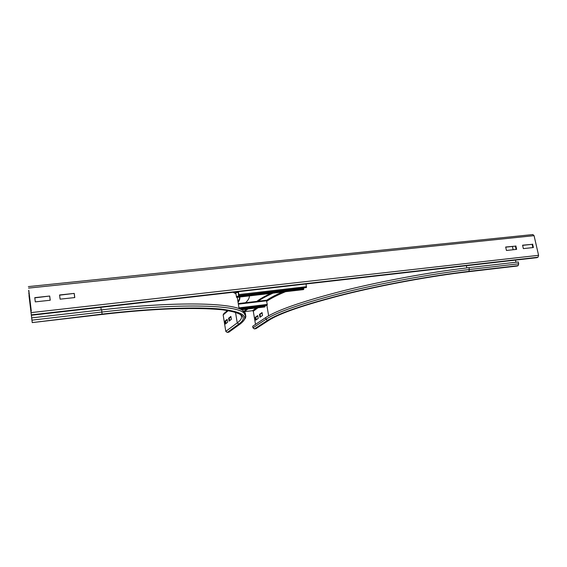 <?xml version="1.0" encoding="UTF-8"?>
<svg xmlns="http://www.w3.org/2000/svg" width="567" height="567" viewBox="0 0 567 567"><rect width="100%" height="100%" fill="white"/><g stroke="black" fill="none" stroke-linecap="round" stroke-linejoin="round"><path stroke-width="0.85" d="M231.357 319.356L229.082 321.128L228.614 318.215L230.875 316.414L231.357 319.356M230.939 316.797L229.252 318.137L229.663 320.674M228.614 318.215L229.252 318.137M227.601 322.283L225.418 323.984L224.957 321.128L227.133 319.391L227.601 322.283M227.197 319.767L225.588 321.05L225.985 323.537M224.957 321.128L225.588 321.05M229.429 331.617L227.247 332.453L225.794 331.348L223.157 314.919L223.83 313.608L227.473 310.539M249.409 295.889C249.473 298.072 248.162 300.347 245.49 302.721M29.144 293.167L29.016 295.79L32.234 322.602L102.06 314.118L101.656 309.844C178.492 300.949 233.958 302.913 243.073 310.695C245.263 312.268 245.986 314.005 245.249 315.904M243.208 311.503L244.809 314.628M32.213 322.254L29.123 296.676L29.257 294.067M101.656 309.844L31.709 317.881M101.869 314.458L32.234 322.602L101.932 314.451C152.573 308.568 196.104 307.094 219.635 309.44C242.229 312.24 248.615 317.116 238.778 324.083L227.247 332.453M28.825 293.203L28.938 294.103M262.046 312.566L262.542 315.465L259.927 317.265L259.445 314.387L262.046 312.566M262.103 312.885L260.069 314.309L260.494 316.868M260.069 314.309L259.445 314.387M512.412 246.454L513.156 249.735M515.481 260.104L515.963 262.245M256.277 328.456L254.392 328.938L267.461 320.44L265.944 319.278L265.661 317.612C276.916 310.177 302.636 301.268 342.822 290.878C382.059 281.026 430.722 272.032 468.959 267.645L518.273 261.975L518.685 263.804L518.146 265.625L516.962 266.029M257.744 315.585L258.219 318.434L255.71 320.157L255.242 317.343L257.744 315.585M257.801 315.904L255.852 317.265L256.27 319.774M255.852 317.265L255.242 317.343M256.808 301.382C259.962 298.958 264.633 296.3 270.82 293.401M258.02 301.24C261.507 298.774 266.497 296.073 273.003 293.153M254.392 328.938L252.96 327.839L252.698 326.273L265.661 317.612M255.504 324.402L253.3 311.226L252.591 310.673L244.356 311.68L247.843 309.008M246.744 309.135L244.249 311.056L244.356 311.68M74.234 293.401L74.773 297.569L60.102 299.163L59.57 294.982L74.234 293.401L59.599 295.173M74.709 297.576L74.192 293.607M49.705 296.038L50.229 300.241L35.289 301.871L34.771 297.647L49.705 296.038L34.8 297.845M50.201 300.248L49.698 296.236M516.14 249.409L515.396 246.135L505.707 247.177M515.85 245.922L516.629 249.36L506.444 250.472L505.672 247.021L515.396 246.135M532.888 247.581L532.144 244.334L522.618 245.362M532.611 244.122L533.391 247.531L523.362 248.622L522.583 245.199L532.144 244.334M28.804 290.332L31.305 311.113M28.662 290.347L31.263 311.12M532.796 234.596L534.071 235.659L538.586 255.313L537.998 257.227L536.694 257.666M266.384 300.248L238.275 303.579L266.384 300.248L267.277 304.429L266.816 305.386L239.154 308.732M264.555 305.663L264.633 306.137M240.989 309.504L264.739 306.938M265.165 306.57L265.072 306.088L240.11 309.107M238.338 291.672L238.509 295.542L306.414 287.561L238.509 295.542M306.06 283.961L306.414 287.561M238.494 291.658L238.799 294.79M303.834 289.184L303.409 289.595L236.581 297.356L236.9 296.945L303.834 289.184L303.728 288.66L236.8 296.406L236.482 296.817L235.744 292.65L236.34 291.899M236.581 297.356L235.61 291.984M303.054 288.086L303.168 288.723M236.9 296.945L236.8 296.406M228.218 310.666L223.157 314.919M235.525 312.367L237.24 322.899L225.794 331.348M240.004 314.083C242.697 316.662 241.776 319.604 237.24 322.899L238.778 324.083M102.06 314.118C153.288 308.172 197.266 306.704 220.974 309.093C243.718 311.935 250.097 316.875 240.096 323.913L228.494 332.297M240.096 323.913L240.911 323.474M239.409 299.071L237.942 301.552M238.069 313.147C228.756 307.86 173.998 305.613 101.911 314.479L101.932 314.451M31.979 320.135L101.954 312.034C178.818 303.069 234.277 304.869 243.371 312.509C246.376 314.685 246.602 317.151 244.051 319.916M233.08 292.274L235.766 293.727M100.883 307.328L101.224 309.894M235.014 292.055L235.574 292.366M239.749 297.009C240.103 298.66 239.543 300.39 238.083 302.19M29.69 297.703L29.243 297.753M29.562 296.626L29.123 296.676M466.832 267.893L466.365 265.703M467.796 271.77L517.281 265.994M267.461 320.44C278.702 313.211 304.231 304.5 344.041 294.316C382.909 284.655 431.048 275.775 468.881 271.366L518.146 265.625M468.881 271.366L469.356 269.509L518.685 263.804M252.96 327.839L265.944 319.278C277.213 311.921 302.955 303.069 343.17 292.728C382.427 282.926 431.118 273.932 469.356 269.509L468.959 267.645M269.438 319.944L268.744 320.277C279.949 313.112 305.244 304.493 344.637 294.422C383.086 284.868 430.665 276.094 468.087 271.735M266.745 301.318C270.785 298.433 277.043 295.223 285.527 291.693M306.088 284.152L306.981 283.854M266.866 305.365L268.638 315.798M266.525 300.361C270.161 297.838 275.456 295.067 282.409 292.055M255.611 328.775L268.744 320.277M257.978 307.775L253.3 311.226M256.206 307.987L252.591 310.673M537.055 257.624L31.759 315.174M537.998 257.227L31.738 314.82M538.586 255.313L31.49 312.566M534.071 235.659L28.548 288.1M267.185 305.237L239.104 308.625M267.277 304.429L238.969 307.838M266.653 300.786L238.367 304.146M264.839 306.924L241.507 309.752M306.541 286.668L238.813 294.564M235.681 291.977L235.759 292.43L238.416 292.125M235.61 292.77L238.452 292.345M243.073 310.695L243.371 312.509C247.021 315.415 246.035 319.193 240.429 323.828L228.806 332.212M239.118 308.717L237.24 297.299M239.217 297.073C239.806 298.277 239.409 299.936 238.02 302.034M255.894 328.704L269.041 320.199C280.141 313.076 305.365 304.486 344.722 294.422C383.115 284.882 430.629 276.122 467.981 271.77L517.161 266.029M31.766 315.202L536.921 257.666M28.35 286.604L532.959 234.547M241.535 309.773L264.796 306.945M236.538 297.384L303.359 289.624"/></g></svg>
